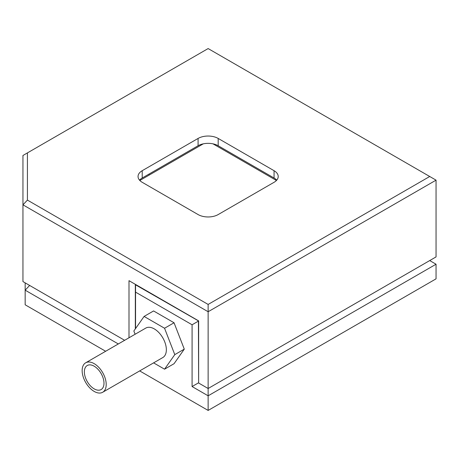 <?xml version="1.0" encoding="UTF-8"?>
<svg xmlns="http://www.w3.org/2000/svg" width="459" height="459" viewBox="0 0 459 459"><rect width="100%" height="100%" fill="white"/><g stroke="black" fill="none" stroke-linecap="round" stroke-linejoin="round"><path stroke-width="0.69" d="M276.433 180.479L212.97 143.833M203.297 143.833L139.829 180.479M153.604 362.868L164.552 369.191L174.787 354.629L164.552 328.248L174.053 322.769L153.581 310.95L144.086 316.435L133.85 330.991L135.118 334.255M164.552 328.248L144.086 316.435M174.787 354.629L184.283 349.144L174.053 322.769M164.552 369.191L174.053 363.706L184.283 349.144M94.175 388.865A13.879 8.01 60 0 1 85.11 376.638A13.879 8.01 60 0 1 87.233 365.519A13.879 8.01 60 0 1 94.175 366.202A13.879 8.01 60 0 1 103.241 378.434A13.879 8.01 60 0 1 101.112 389.553A13.879 8.01 60 0 1 94.175 388.865M85.667 362.805L145.813 328.076A17.012 9.823 60 0 1 154.322 328.919A17.012 9.823 60 0 1 165.435 343.911A17.012 9.823 60 0 1 162.825 357.544L102.678 392.267A17.012 9.823 60 0 1 94.175 391.424A17.012 9.823 60 0 1 83.062 376.432A17.012 9.823 60 0 1 85.667 362.805A17.012 9.823 60 0 1 94.175 363.643A17.012 9.823 60 0 1 105.289 378.635A17.012 9.823 60 0 1 102.678 392.267M436.05 264.223L208.134 395.813L208.134 388.503L429.722 260.569L436.05 264.223L436.05 278.848L208.134 410.432L139.674 370.906M118.313 343.957L25.165 290.174L25.165 304.799L105.65 351.267M208.134 410.432L208.134 395.813L192.086 386.547L198.414 382.892L208.134 388.503L208.134 304.432L429.722 176.497L436.05 180.152L208.134 311.741L22.95 204.829L22.95 281.585L124.647 340.303L29.64 285.452L25.165 290.174L25.165 282.864M192.086 386.547L192.086 324.771L198.414 321.116L198.638 382.76M192.086 324.771L135.548 292.131L135.548 284.821L198.638 320.99M135.548 292.131L135.548 328.575M135.864 284.637L135.548 284.821M429.722 176.497L208.134 48.568L27.425 152.899L27.425 200.101L208.134 304.432M27.425 152.899L22.95 155.481L22.95 204.829L27.425 200.101M198.081 214.56A14.212 8.205 -0 0 0 218.186 214.56L274.057 182.303A14.212 8.205 -0 0 0 278.217 176.497A14.212 8.205 -0 0 0 274.057 170.696L218.186 138.44A14.212 8.205 -0 0 0 198.081 138.44L142.21 170.696A14.212 8.205 -0 0 0 138.05 176.497A14.212 8.205 -0 0 0 142.21 182.303L198.081 214.56M276.731 180.152A14.212 8.205 -0 0 0 274.057 178.006L218.186 145.75A14.212 8.205 -0 0 0 198.081 145.75L142.21 178.006A14.212 8.205 -0 0 0 139.536 180.152M436.05 180.152L436.05 256.914L208.134 388.503L198.638 383.018L208.134 388.503L436.05 256.914M128.996 337.79L128.996 280.673L198.638 320.881L198.638 383.018M198.638 320.881L128.996 280.673M22.95 281.585L124.647 340.303M135.325 284.328L135.325 328.891M148.957 174.11A15.463 8.928 -60 0 1 149.198 175.068M274.057 178.006L274.057 170.696M218.186 145.75L218.186 138.44M198.081 145.75L198.081 138.44M142.21 178.006L142.21 170.696"/></g></svg>
